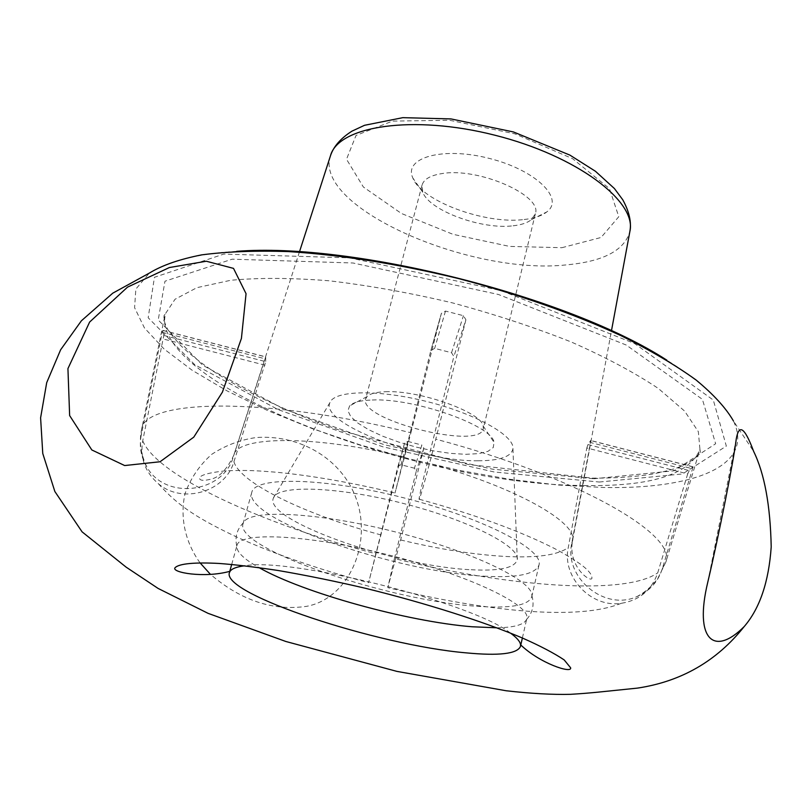 <?xml version="1.0" encoding="UTF-8"?>
<svg xmlns="http://www.w3.org/2000/svg" width="812" height="812" viewBox="0 0 812 812"><rect width="100%" height="100%" fill="white"/><g stroke="black" fill="none" stroke-linecap="round" stroke-linejoin="round"><path stroke-width="0.61" stroke-dasharray="4.06 3.04" d="M687.693 473.914L657.71 572.886C651.701 590.151 639.541 600.301 621.21 603.336C591.004 608.056 561.701 576.896 568.288 547.511L586.812 447.96L687.693 473.914L689.226 470.625L692.768 466.829L692.524 468.768L590.476 442.51L571.8 543.137C563.832 577.535 604.301 611.213 636.608 596.749C649.448 591.288 658.004 581.981 662.267 568.816L692.524 468.768M394.429 558.534L387.801 587.634L400.661 539.97L423.823 448.163L421.875 445.037L414.424 468.209L416.292 471.133L394.429 558.534C506.83 586.629 624.469 596.059 657.71 572.886M524.156 219.514C534.215 218.398 541.766 215.86 546.831 211.912C564.898 198.595 535.687 169.941 489.098 158.36C442.611 146.393 403.28 157.701 412.851 178.011C421.347 201.092 485.414 224.609 524.156 219.514M410.902 432.766L441.373 313.432L430.847 350.53L395.018 493.016L410.902 432.766C264.286 396.205 144.069 399.26 141.603 429.487L141.237 435.181L162.278 332.331L162.887 330.372L163.801 335.437L142.729 440.825C139.867 457.887 145.094 472.198 158.401 483.749C182.456 504.556 225.482 491.808 233.907 461.754L265.727 361.665L163.801 335.437M430.847 350.53L434.664 348.378L451.543 352.733L453.878 356.458L465.905 319.766L463.449 315.695L445.473 311.057L441.373 313.432M465.905 319.766L435.78 439.16C428.777 467.001 420.829 495.97 419.337 499.258C418.231 500.953 420.88 488.844 427.305 462.931L453.878 356.458M400.976 464.758L407.746 441.403L404.538 443.21L368.587 582.722L397.981 466.311L400.976 464.758L414.424 468.209M510.362 633.035C473.497 603.154 291.275 557.042 244.625 565.802M200.046 562.848C185.451 542.629 179.614 517.66 185.034 493.696C190.607 478.268 199.519 465.144 211.79 454.294C225.421 445.402 240.169 439.82 256.054 437.566C311.524 433.456 363.076 473.528 361.35 531.738C360.061 568.583 337.944 600.383 306.936 606.28C273.4 611.274 241.235 600.626 210.42 574.328M478.065 460.769C499.735 460.729 511.357 456.72 512.94 448.752C514.767 435.851 476.197 413.937 427.528 401.696C378.889 389.313 334.544 390.247 330.007 402.468C319.004 423.103 419.834 461.703 478.065 460.769M471.163 569.74C499.634 571.262 515.001 567.903 517.274 559.641C520.035 546.202 467.976 519.731 401.869 503.085C335.803 486.286 277.42 484.815 273.451 497.939C262.915 519.964 395.373 566.563 471.163 569.74M483.932 576.165C517.021 578.063 535.382 574.338 538.995 564.99C544.02 549.501 482.724 517.711 403.239 497.695C323.785 477.486 254.755 476.309 251.801 492.316C242.768 518.888 395.698 572.145 483.932 576.165M476.817 606.249C509.966 608.655 528.267 605.539 531.728 596.921L531.88 595.673C533.403 580.966 472.127 551.267 394.622 531.738C317.157 512.057 249.122 509.033 243.468 522.695L243.011 523.862C234.546 548.415 388.491 600.819 476.817 606.249M496.802 627.798C513.966 627.524 523.862 624.793 526.481 619.607L526.775 618.714C531.363 605.234 469.001 575.211 388.735 554.982C308.509 534.601 239.378 531.352 237.002 545.39L236.84 546.314C236.678 552.119 244.087 559.235 259.048 567.639M407.746 441.403L421.875 445.037M162.907 330.484L265.697 356.935L265.727 361.665M265.697 356.935L233.491 456.354C223.533 493.219 165.587 500.608 146.942 467.144C140.963 457.146 139.055 446.488 141.237 435.181M590.476 442.51L590.7 440.469L587.959 444.57L586.812 447.96M513.133 225.797C521.263 224.904 527.333 222.874 531.352 219.717L535.352 213.8C542.751 195.519 478.704 167.282 442.296 173.535C430.563 175.311 423.803 179.168 422.047 185.126L422.747 192.231C429.345 210.653 481.749 229.867 513.133 225.797M385.416 391.739C419.043 389.902 481.587 412.08 483.17 426.006L483.262 428.736C480.034 450.589 358.082 419.723 365.633 398.976L367.014 396.611C369.917 393.698 376.047 392.074 385.416 391.739M372.221 400.001C414.018 397.86 492.6 425.62 494.061 442.428L493.239 447.544L487.941 451.35L478.613 453.634L465.905 454.314L450.619 453.38L433.679 450.914L416.048 447.077L398.702 442.063L382.625 436.176L368.739 429.731L357.879 423.093L350.764 416.637L347.912 410.77L349.627 405.878C353.078 402.336 360.609 400.377 372.221 400.001M400.661 539.97C439.089 549.196 474.106 554.697 505.714 556.474C537.179 558.037 558.037 555.043 568.288 547.511M561.884 247.701L601.053 237.48L618.785 216.713L609.447 188.607L572.572 158.675L514.879 133.838L449.594 120.267L392.429 121.11L356.021 135.462L346.511 159.243L363.35 186.993L401.382 213.454L452.984 234.313L509.51 246.401L561.884 247.701M584.132 485.535C650.605 486.652 689.215 474.634 699.954 449.493L698.35 431.679L684.607 411.075L658.39 388.501C634.882 372.789 605.874 357.3 571.354 342.035C534.286 327.317 494.681 314.274 452.528 302.896C410.03 292.858 368.983 285.499 329.388 280.81C291.762 277.816 258.876 277.643 230.72 280.282L196.92 287.661L175.037 299.252L165.151 314.163L164.471 321.45C170.601 393.028 425.589 485.048 584.132 485.535M662.267 568.816L665.82 562.137C677.472 534.885 578.428 476.969 435.78 439.16M142.729 440.825C157.477 476.441 263.717 524.39 375.723 553.743M571.8 543.137L572.48 541.076C578.753 522.908 515.295 486.703 427.305 462.931M236.668 251.344C197.641 253.679 168.531 260.936 149.317 273.116L135.848 289.062L134.579 307.667L144.455 327.957L164.146 349.069L192.19 370.282L227.147 390.937L267.635 410.547L312.346 428.645L360.041 444.874L409.573 458.922L459.815 470.473L509.631 479.263L557.864 485.008L603.265 487.474C692.21 489.413 755.211 466.524 733.409 420.91L753.648 451.401M599.317 482.023L682.516 473.944L726.334 446.103L713.312 400.072L634.497 343.476L501.369 290.686L349.566 257.84L223.777 254.095L154.442 277.288L148.17 317.766L194.778 364.71L278.212 409.644L382.746 446.773L494.335 472.005L599.317 482.023M593.937 478.755L674.001 470.777L715.646 443.738L702.39 399.331L626.214 345.019L498.477 294.492L353.058 262.997L232.181 259.19L164.968 281.206L158.218 319.989L202.685 365.248L283.124 408.73L384.299 444.722L492.407 469.153L593.937 478.755M330.464 155.813C313.026 207.324 470.31 275.684 566.735 264.844C603.407 261.474 624.448 250.38 629.858 231.572M233.907 461.754C240.403 483.566 306.977 515.143 381.102 534.956M403.787 456.892C313.138 434.785 236.769 435.953 233.724 455.359L233.491 456.354M451.543 352.733L463.449 315.695M445.473 311.057L434.664 348.378M397.951 466.423L404.538 443.21M265.037 365.187L163.506 339.061M423.823 448.163L416.292 471.133M587.959 444.57L689.226 470.625M162.278 332.331L264.996 358.762M692.768 466.829L590.649 440.551M621.221 603.336C578.337 620.672 488.865 611.994 387.801 587.634M636.608 596.739C644.434 592.78 651.488 586.721 657.771 578.56L665.82 562.137L699.954 449.493L700.259 451.249C700.766 453.634 696.503 457.653 687.459 463.327L678.05 467.489C671.615 469.793 662.663 472.066 651.183 474.289C633.807 476.959 614.227 478.238 592.466 478.126L468.443 464.525L340.563 430.533L311.483 419.905C273.208 404.894 240.413 388.654 213.12 371.185C200.391 362.507 189.511 353.89 180.467 345.333C172.114 335.691 167.668 329.987 167.11 328.221C164.643 323.501 163.628 319.289 164.054 315.563L165.151 314.163L141.603 429.487C138.953 441.738 140.73 454.294 146.942 467.144M419.337 499.258C474.898 514.544 520.015 530.997 554.708 548.618C574.449 559.163 583.432 566.066 586.751 569.395C590.141 572.704 591.846 575.343 591.857 577.302C593.724 584.65 567.497 568.42 572.48 541.076L611.456 330.819M736.24 439.069L707.749 582.326M330.007 402.468L273.451 497.939M512.94 448.752L517.274 559.641M531.728 596.921L538.995 564.99M243.011 523.862L251.801 492.316M531.88 595.673C534.529 604.666 532.723 612.634 526.481 619.607M243.468 522.695C236.871 529.343 234.658 537.219 236.84 546.314M520.472 646.403L520.796 644.972M522.38 637.999L526.775 618.714M229.38 572.744L229.776 571.333M231.694 564.442L237.002 545.39M733.409 420.91C722.304 401.057 700.147 380.828 666.926 360.223M299.445 251.872L233.724 455.359C227.025 469.194 219.575 477.091 211.394 479.06C203.629 481.039 199.65 480.684 199.458 478.004C200.432 475.061 208.796 472.696 224.528 470.93C245.539 469.854 258.114 470.706 278.496 472.432C313.615 475.913 352.459 482.775 395.018 493.016M158.401 483.749C179.046 507.013 199.549 519.365 237.246 537.28C275.136 554.291 318.923 569.435 368.587 582.722M397.981 466.311L404.579 443.088M162.887 330.372L265.707 356.833M441.413 313.28L430.888 350.388M422.047 185.126L365.633 398.976M535.352 213.8L483.262 428.736M367.014 396.611L349.627 405.878M483.17 426.006L494.061 442.428M531.352 219.717L546.831 211.912M422.747 192.231L412.851 178.011M692.849 466.748L590.7 440.469"/><path stroke-width="1.22" d="M244.625 565.802C236.82 566.776 231.978 568.593 230.1 571.252L229.38 572.744C221.828 594.12 377.347 645.185 465.814 652.828C499.035 656.015 517.254 653.873 520.472 646.403L520.543 644.748C520.157 641.51 516.757 637.613 510.362 633.035M210.42 574.328L200.046 562.848M771.207 546.892C770.355 505.46 764.508 473.629 753.648 451.401C744.756 427.457 738.961 423.346 736.24 439.069C733.733 460.313 718.864 535.362 707.749 582.326C693.996 639.45 713.799 657.111 744.208 626.559C759.778 608.452 768.781 581.889 771.207 546.892M89.624 322.059L67.934 368.597L69.639 415.582L91.827 449.96L124.662 465.55L160.045 461.754L193.784 437.13L222.386 392.176L241.418 338.411L246.056 293.7L233.521 268.386L206.349 261.241L169.393 267.534L127.525 287.133L89.624 322.059M259.048 567.639C303.495 592.943 407.248 621.556 471.975 626.762L496.802 627.798M733.409 420.91C725.989 408.071 713.535 394.429 696.046 379.975C675.685 365.258 650.757 350.53 621.261 335.782C573.231 313.615 519.03 294.553 458.668 278.597C397.992 263.92 341.253 254.917 288.463 251.578C255.496 250.512 226.568 251.608 201.65 254.877C179.391 259.272 161.953 265.351 149.317 273.116L112.756 293.173L81.403 320.781L60.626 349.779L46.7 382.665L40.6 417.845L42.762 453.472L54.861 491.514L82.073 531.84L126.104 567.121L158.117 588.436L208.055 613.334L285.834 641.48L396.885 671.382L506.211 690.768C531.18 693.59 552.657 694.767 570.613 694.321C591.918 693.062 601.804 691.712 637.44 688.109C681.227 681.572 716.813 661.059 744.198 626.559M611.456 330.819L629.858 231.572C637.288 201.68 577.027 155.823 494.955 135.228C412.963 114.309 338.137 125.982 330.464 155.813L299.445 251.872M520.543 644.748C539.818 663.384 572.084 673.94 570.633 667.809L564.208 659.943C554.281 653.274 540.254 645.916 522.116 637.887C484.449 621.982 426.432 603.245 365.238 588.243C334.991 581.199 306.053 575.292 278.435 570.552C255.232 567.04 235.521 564.675 219.281 563.467C195.936 562.198 179.188 563.437 175.067 567.72C170.885 572.419 204.279 578.479 230.1 571.252M520.796 644.972L522.38 637.999M229.776 571.333L231.694 564.442M666.926 360.223C569.039 296.624 353.017 241.966 236.668 251.344M629.858 231.572C631.634 222.244 629.259 211.638 622.753 199.762L614.41 188.536L595.409 171.251L569.912 155.112L513.448 131.95L450.954 118.917L402.823 117.659L364.527 125.302L351.941 131.158C340.614 138.395 333.458 146.617 330.464 155.813"/></g></svg>
